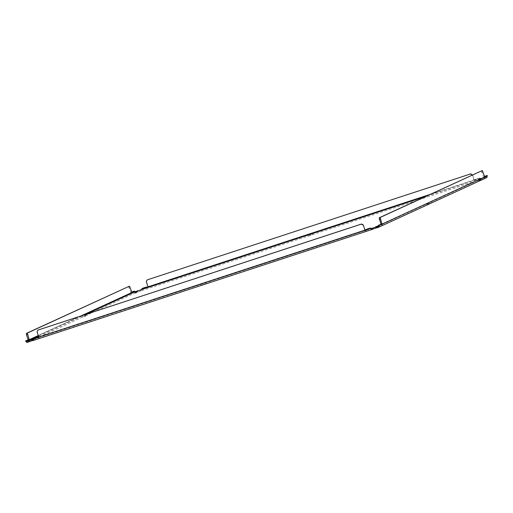 <?xml version="1.0" encoding="UTF-8"?>
<svg xmlns="http://www.w3.org/2000/svg" width="513" height="513" viewBox="0 0 513 513"><rect width="100%" height="100%" fill="white"/><g stroke="black" fill="none" stroke-linecap="round" stroke-linejoin="round"><path stroke-width="0.38" stroke-dasharray="2.56 1.92" d="M136.965 292.513L135.079 293.199L136.965 292.513M480.585 179.922L478.693 180.602L480.585 179.922M479.475 179.255L481.361 178.569L479.475 179.255M34.236 339.715L32.351 340.395L34.236 339.715M33.217 338.926L35.019 338.362L33.204 339.022M377.857 227.118L375.965 227.798L377.857 227.118M484.169 177.395L479.559 178.928L480.61 178.415L481.008 179.37A1.616 0.423 -108.1 0 1 480.931 179.46L485.311 178.043L484.971 177.03L484.169 177.395L484.509 178.415M135.355 291.57L135.451 292.634A1.616 1.558 -114.7 0 0 135.83 292.564L141.844 290.576A1.616 0.423 71.9 0 0 141.921 290.486L141.524 289.524M85.818 316.014L82.875 317.079L85.818 316.014M84.279 315.546L87.216 314.482L84.279 315.546M429.432 203.417L426.495 204.482L429.432 203.417M427.9 202.949L430.837 201.891L427.9 202.949M204.212 284.253L201.276 285.318L204.212 284.253M202.68 283.785L205.617 282.727L202.68 283.785M311.032 235.178L308.095 236.243L311.032 235.178M33.101 339.208L371.861 228.394L32.787 339.503M486.991 177.44L486.42 176.536A0.545 0.526 65.3 0 1 486.305 176.587L484.971 177.03M485.311 178.043L378.228 227.419M486.42 176.536L486.369 176.036L378.472 225.605M381.678 224.219L380.717 224.572L381.698 224.252M484.785 176.85L483.701 176.914L484.682 176.594M376.888 227.855L377.767 227.445L376.837 227.695M365.057 230.074L38.738 337.227M37.821 337.298L33.486 338.721L33.14 339.728M33.223 338.843L32.781 339.503M370.566 228.266L365.974 229.997M33.127 340.523L34.153 340.042L32.979 340.369M137.163 292.128L136.875 291.269M429.984 194.44L474.038 180.005L474.698 180.345L474.294 179.883C474.929 180.647 475.32 180.518 475.461 179.505L479.54 178.203L480.469 178.819L479.796 178.082L480.61 178.415M472.537 174.888L474.127 179.608A0.712 0.686 -114.7 0 0 474.294 179.883L475.205 179.621A0.712 0.686 65.3 0 0 475.173 179.3L479.796 178.082L475.461 179.505A0.712 0.686 -114.7 0 0 475.429 179.178M481.008 179.37L480.469 178.819M487.35 175.715L486.189 175.773M481.277 170.874L483.701 176.914M484.804 176.882L483.817 177.203M484.125 177.062L484.644 176.478M37.064 331.853L38.956 336.599A0.712 0.686 -114.7 0 1 38.988 336.919L38.731 337.035M37.321 331.738L38.167 329.974M366.192 229.369A0.712 0.686 -114.7 0 1 366.224 229.689L365.968 229.805M33.486 338.721L33.672 338.33M135.451 292.634L133.566 291.64L134.547 291.32M132.001 292.487L131.02 292.808C131.578 293.577 131.681 293.532 131.328 292.666L131.988 292.455M128.474 286.478L131.02 292.808C131.578 293.577 131.681 293.532 131.328 292.666L131.847 292.083M28.895 339.856L27.914 340.183C28.471 340.946 28.574 340.901 28.221 340.042L28.882 339.824M27.798 339.888L27.914 340.183C28.471 340.946 28.574 340.901 28.221 340.042L28.151 339.773M142.46 288.652L141.921 290.486M479.54 178.203L475.173 179.3M474.038 180.005A0.712 0.686 65.3 0 1 473.865 179.73L472.281 175.01M142.909 288.139L142.723 288.537L147.058 287.113C147.693 287.876 148.084 287.748 148.225 286.729L147.968 286.85M483.047 171.733L482.066 172.054M484.041 176.754L484.67 176.549M133.386 291.378L131.328 292.666M131.873 292.154L131.245 292.359M129.263 287.658L130.251 287.338M474.294 179.883L148.225 286.729A0.712 0.686 -114.7 0 0 148.193 286.408L146.301 281.669M146.558 281.554L147.404 279.79M140.895 291.012L140.549 289.992M480.585 178.447L425.521 196.485M85.857 314.347L38.494 336.105M377.991 226.355L486.305 176.587M479.982 179.896L479.636 178.883M377.69 227.49L377.35 226.47M34.076 340.087L33.73 339.067M38.302 335.54L80.855 315.989M136.362 292.493L136.035 291.512M480.931 179.46L141.844 290.576M135.83 292.564L27.407 342.376M25.676 341.209L27.914 340.183M28.221 340.042L131.02 292.808M131.886 292.198L130.898 292.519M134.739 292.179L135.079 293.199M478.353 179.582L478.693 180.602M32.011 339.375L32.351 340.395M375.625 226.784L375.965 227.798M82.535 316.059L82.875 317.079M426.149 203.462L426.495 204.482M200.936 284.298L201.276 285.318M307.755 235.223L308.095 236.243M137.747 291.166L138.087 292.186M481.361 178.569L481.707 179.588M35.019 338.362L35.359 339.382M378.632 225.771L378.972 226.784M479.905 179.941L479.559 178.928M377.94 226.38L486.362 176.568M377.767 227.445L377.427 226.425M34.153 340.042L33.813 339.022M136.285 292.538L135.945 291.525M87.216 314.482L87.563 315.501M430.837 201.891L431.176 202.904M205.617 282.727L205.963 283.74M312.436 233.646L312.776 234.665M381.909 224.944L380.858 224.765M485.016 177.575L483.958 177.395M38.699 337.599L38.93 337.041M365.936 230.375L366.167 229.811M131.584 293.385L132.316 292.622M28.478 340.754L29.209 339.991"/><path stroke-width="0.77" d="M135.862 291.852L137.747 291.166L135.862 291.852M33.204 339.022L32.011 339.375L33.217 338.926M378.414 225.867L375.625 226.784L378.44 225.81M142.46 288.652L146.795 287.235A0.712 0.686 65.3 0 1 146.628 286.953L142.652 288.261L140.549 289.992L135.483 291.544L85.857 314.347M309.499 234.71L312.436 233.646L309.499 234.71M32.979 340.369L27.407 342.376A1.616 1.558 65.3 0 1 27.029 342.447L26.939 341.382A0.545 0.526 -114.7 0 0 27.061 341.357L33.101 339.208M376.837 227.695L372.214 229.407A1.616 0.423 -108.1 0 1 372.201 229.414A1.616 0.423 -108.1 0 1 372.105 229.407L371.835 228.394L377.991 226.355M486.651 177.607A1.616 1.558 -114.7 0 0 486.991 177.44L487.17 175.446L484.644 176.478M378.472 225.605L379.434 224.944L379.46 225.284L378.472 225.605L378.004 226.348A0.545 0.526 65.3 0 1 377.889 226.4M378.004 226.348L378.575 227.253A1.616 1.558 65.3 0 1 378.228 227.419L376.888 227.855L376.548 226.842M38.988 336.919L37.564 337.419A0.712 0.686 65.3 0 1 37.391 337.144L37.654 337.022A0.712 0.686 -114.7 0 0 37.821 337.298M33.486 338.721L32.749 339.503L33.018 340.517A1.616 0.423 71.9 0 0 33.114 340.523A1.616 0.423 71.9 0 0 33.127 340.523L372.188 229.42M371.835 228.394L370.566 228.266M366.224 229.689L365.057 230.074A0.712 0.686 -114.7 0 1 364.89 229.792L363.255 224.938L364.89 229.792M28.741 341.94L28.401 340.921M26.939 341.382L26.657 340.889L25.676 341.209L27.029 342.447M80.855 315.989L132.001 292.487L129.456 286.158L27.375 333.059L29.203 339.715L26.657 340.889L38.302 335.54M134.547 291.32L132.001 292.487L134.547 291.32L135.355 291.57A0.545 0.526 -114.7 0 0 135.483 291.544M472.281 175.01L470.485 173.958L147.141 279.906L146.301 281.669L147.936 286.53A0.712 0.686 65.3 0 1 147.968 286.85L146.949 287.306M381.678 224.219L382.005 224.11C382.031 225.079 381.928 225.13 381.698 224.252L378.453 225.271M484.785 176.85L485.112 176.741C485.138 177.71 485.035 177.754 484.804 176.882L482.258 170.553L380.178 217.454L382.005 224.11C382.031 225.079 381.928 225.13 381.698 224.252L379.46 225.284L378.575 227.253M380.954 224.168L379.197 217.775L482.258 170.553M484.67 176.549L485.112 176.741C485.138 177.71 485.035 177.754 484.804 176.882L382.005 224.11M372.105 229.407L370.303 228.388L365.968 229.805L365.936 230.375M362.992 225.053L361.248 224.143L37.904 330.096L37.064 331.853L38.699 336.714A0.712 0.686 65.3 0 1 38.731 337.035L38.699 337.599M370.174 228.061L365.936 229.484A0.712 0.686 65.3 0 1 365.968 229.805C365.916 230.786 365.525 230.908 364.801 230.19L38.731 337.035C38.674 338.009 38.289 338.138 37.564 337.419L33.223 338.843L33.018 340.517M37.904 330.096L361.511 224.021L363.255 224.938M364.628 229.914A0.712 0.686 65.3 0 0 364.801 230.19L365.057 230.074M37.391 337.144L33.416 338.445L37.654 337.022M131.988 292.455L132.309 292.346M28.882 339.824L29.203 339.715M146.795 287.235L147.212 287.331M380.178 217.454L379.197 217.775M380.287 218.948L379.306 219.269M487.17 175.446L485.029 176.434M381.576 223.963L379.434 224.944M369.911 228.182L365.936 229.484M33.416 338.445L33.223 338.843M25.676 341.209L26.631 340.555M134.374 291.051L131.847 292.083M132.226 292.038L131.873 292.154M28.151 339.773L26.503 334.874L27.49 334.553M26.503 334.874L26.394 333.379L27.375 333.059M26.394 333.379L129.456 286.158M28.779 339.568L25.65 340.876M146.628 286.953L142.652 288.261M470.485 173.958L147.141 279.906M470.748 173.836L472.229 174.869M425.521 196.485L141.498 289.556M38.494 336.105L27.061 341.357M373.163 228.971L372.816 227.958M29.542 341.568L29.203 340.555M147.968 286.85L429.984 194.44M487.35 175.715L485.112 176.741M380.941 224.123L381.922 223.803M29.119 339.407L28.138 339.734M378.389 227.355L486.811 177.543M33.114 340.523L372.201 229.414"/></g></svg>

